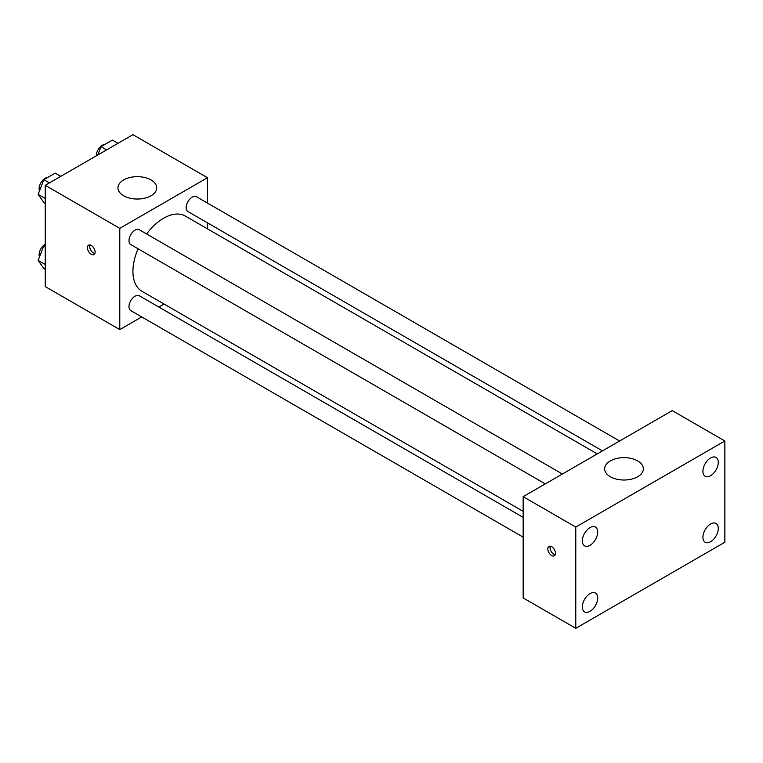 <?xml version="1.0" encoding="UTF-8"?>
<svg xmlns="http://www.w3.org/2000/svg" width="763" height="763" viewBox="0 0 763 763"><rect width="100%" height="100%" fill="white"/><g stroke="black" fill="none" stroke-linecap="round" stroke-linejoin="round"><path stroke-width="1.14" d="M141.746 316.931L119.781 329.606L45.246 286.573L45.246 185.314L132.934 134.689L207.469 177.722L207.469 203.082M164.064 304.036L158.857 307.05M138.074 248.795A43.405 25.065 120 0 0 132.934 271.38A43.405 25.065 120 0 0 141.928 291.256L523.16 511.363M597.257 453.899L185.333 216.072A43.405 25.065 120 0 0 146.63 233.974M207.469 222.844L207.469 228.862M119.781 329.606L119.781 228.347L207.469 177.722M619.585 441.004L196.492 196.74A8.555 4.94 120 0 0 189.901 199.029A8.555 4.94 120 0 0 186.162 207.641A8.555 4.94 120 0 0 187.936 211.561L602.474 450.885M523.16 517.381L139.314 295.767A8.555 4.94 120 0 0 132.724 298.056A8.555 4.94 120 0 0 128.985 306.669A8.555 4.94 120 0 0 130.759 310.589L523.16 537.142M545.297 483.895L130.759 244.57A8.555 4.94 -60 0 1 130.759 234.689A8.555 4.94 -60 0 1 139.314 229.749L562.407 474.014M119.781 228.347L45.246 185.314M123.616 195.757A19.38 11.187 180 0 1 117.941 187.851A19.38 11.187 180 0 1 137.321 176.663A19.38 11.187 180 0 1 156.701 187.851A19.38 11.187 180 0 1 144.732 198.18A19.38 11.187 180 0 1 123.616 195.757M95.117 252.086A5.427 3.128 60 0 1 93.992 254.565A5.427 3.128 60 0 1 88.565 251.437A5.427 3.128 60 0 1 88.565 245.171A5.427 3.128 60 0 1 92.752 246.621A5.427 3.128 60 0 1 95.117 252.086M94.87 253.516A5.427 3.128 60 0 1 90.778 250.159A5.427 3.128 60 0 1 89.91 244.942M523.16 597.934L523.16 496.675L672.232 410.608L724.85 440.985L724.85 542.245L575.779 628.311L523.16 597.934M575.779 628.311L575.779 527.052L523.16 496.675M555.493 553.318A5.427 3.128 60 0 1 554.377 555.798A5.427 3.128 60 0 1 548.95 552.67A5.427 3.128 60 0 1 548.95 546.403A5.427 3.128 60 0 1 553.127 547.863A5.427 3.128 60 0 1 555.493 553.318M575.779 527.052L724.85 440.985M637.706 476.741A19.38 11.187 180 0 1 616.59 479.164A19.38 11.187 180 0 1 604.63 468.835A19.38 11.187 180 0 1 624.01 457.647A19.38 11.187 180 0 1 643.381 468.835A19.38 11.187 180 0 1 637.706 476.741M710.601 457.962A10.863 6.276 120 0 0 702.914 471.267A10.863 6.276 120 0 0 705.165 476.246A10.863 6.276 120 0 0 716.028 469.97A10.863 6.276 120 0 0 716.028 457.428A10.863 6.276 120 0 0 710.601 457.962M590.028 527.576A10.863 6.276 120 0 0 582.341 540.881A10.863 6.276 120 0 0 584.592 545.85A10.863 6.276 120 0 0 595.455 539.584A10.863 6.276 120 0 0 595.455 527.042A10.863 6.276 120 0 0 590.028 527.576M590.028 593.595A10.863 6.276 120 0 0 582.341 606.9A10.863 6.276 120 0 0 584.592 611.878A10.863 6.276 120 0 0 595.455 605.603A10.863 6.276 120 0 0 595.455 593.061A10.863 6.276 120 0 0 590.028 593.595M710.601 523.981A10.863 6.276 120 0 0 702.914 537.286A10.863 6.276 120 0 0 705.165 542.264A10.863 6.276 120 0 0 716.028 535.988A10.863 6.276 120 0 0 716.028 523.447A10.863 6.276 120 0 0 710.601 523.981M555.245 554.758A5.427 3.128 60 0 1 551.153 551.391A5.427 3.128 60 0 1 550.285 546.174M45.246 203.282L43.844 202.481L38.15 194.374L43.844 179.696L55.241 173.115L60.802 176.329M45.246 198.466L38.15 194.374M49.414 182.91L43.844 179.696M47.716 177.455A8.555 4.94 120 0 0 39.104 188.757A8.555 4.94 120 0 0 39.476 190.95M97.807 154.975L101.021 146.687L112.409 140.106L117.979 143.32M106.591 149.901L101.021 146.687M104.893 144.445A8.555 4.94 120 0 0 96.281 155.747A8.555 4.94 120 0 0 96.281 155.852M45.246 269.301L43.844 268.5L38.15 260.393L43.844 245.715L45.246 244.904M45.246 264.494L38.15 260.393M45.246 246.525L43.844 245.715M45.246 244.246A8.555 4.94 120 0 0 39.104 254.775A8.555 4.94 120 0 0 39.476 256.969"/></g></svg>
